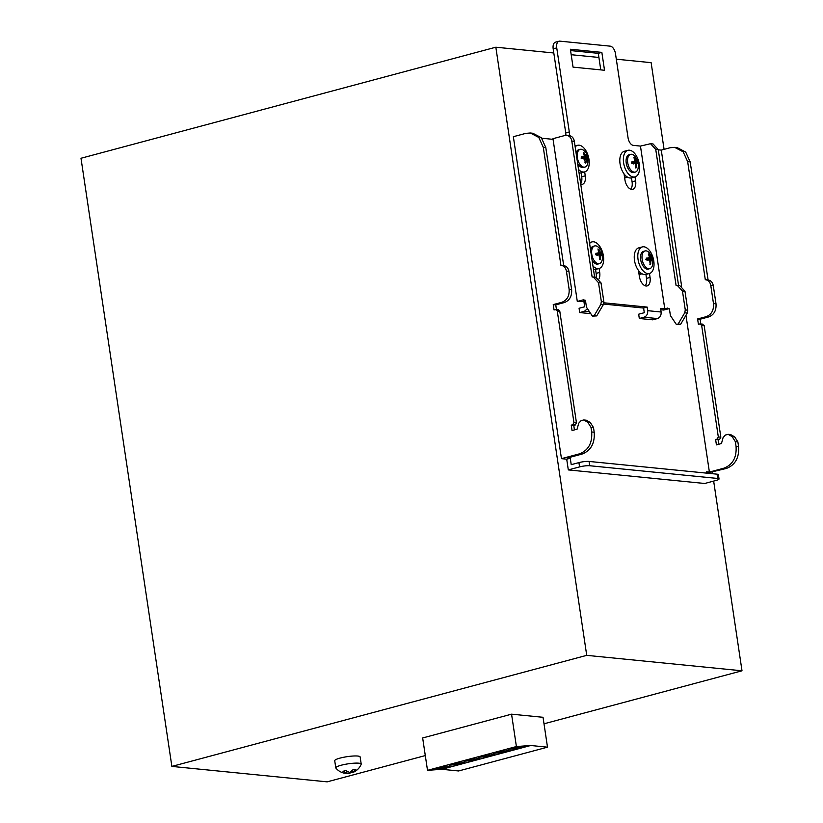 <?xml version="1.0" encoding="UTF-8"?>
<svg xmlns="http://www.w3.org/2000/svg" width="823" height="823" viewBox="0 0 823 823"><rect width="100%" height="100%" fill="white"/><g stroke="black" fill="none" stroke-linecap="round" stroke-linejoin="round"><path stroke-width="1.23" d="M544.013 723.798L742.007 670.796L586.727 655.355L171.873 766.408L327.163 781.85L425.296 755.576M511.556 714.169L543.036 717.296L547.501 747.171L530.712 745.494L516.402 746.543L511.556 714.169L422.662 737.964L427.507 770.338L516.402 746.543M742.007 670.796L713.654 481.085M712.553 473.719L712.327 472.207M664.079 149.364L651.127 62.661L616.314 59.194M586.727 655.355L495.837 47.209L80.993 158.263L171.873 766.408M495.837 47.209L553.797 52.981M571.193 54.709L598.918 57.466M351.863 770.966L352.1 772.55L354.013 771.964A14.907 14.907 0 0 0 361.163 764.31A12.849 2.181 171.5 0 0 361.204 764.073L360.135 756.923A12.849 2.181 171.5 0 0 352.357 756.08A12.849 2.181 171.5 0 0 338.778 758.467A12.849 2.181 171.5 0 0 334.724 760.719L335.794 767.869A12.849 2.181 171.5 0 0 335.887 768.085A14.907 14.907 0 0 0 344.065 773.126L346.967 773.26L346.658 771.202M352.1 772.55L355.824 769.546L353.355 769.443L349.631 772.447L345.66 770.503L342.996 771.326L346.967 773.26M352.872 771.727L349.436 773.363L349.291 772.365M346.781 773.291L349.436 773.363M361.204 764.073A12.849 2.181 171.5 0 0 358.797 763.188A12.849 2.181 171.5 0 0 339.848 765.616A12.849 2.181 171.5 0 0 335.794 767.869M602.271 259.543A9.176 5.041 -105 0 1 602.107 260.315A9.176 5.041 -105 0 1 599.401 263.658L597.92 264.06A9.176 5.041 -105 0 1 592.056 259.975M599.401 263.658A9.176 5.041 -105 0 1 593.609 259.698A9.176 5.041 -105 0 1 591.788 250.048A9.176 5.041 -105 0 1 594.659 245.933A9.176 5.041 -105 0 1 598.671 247.476C601.232 249.009 602.457 252.918 602.354 259.194L602.107 260.315M590.503 249.564A9.176 5.041 -105 0 1 593.177 246.334L594.659 245.933M592.971 266.045A13.765 7.561 75 0 0 599.113 268.483A13.765 7.561 75 0 0 603.424 255.974A13.765 7.561 75 0 0 591.994 241.9A13.765 7.561 75 0 0 589.597 243.495M628.998 167.048A9.176 5.041 75 0 0 635.335 172.079A9.176 5.041 75 0 0 638.031 168.736C638.689 164.219 638.442 161.236 637.29 159.785L634.595 155.907A9.176 5.041 75 0 0 630.583 154.354A9.176 5.041 75 0 0 628.998 167.048M630.583 154.354L629.101 154.755A9.176 5.041 75 0 0 627.517 167.45A9.176 5.041 75 0 0 633.854 172.48L635.335 172.079M639.348 164.394A13.765 7.561 75 0 0 627.918 150.321A13.765 7.561 75 0 0 623.608 162.831A13.765 7.561 75 0 0 635.037 176.914A13.765 7.561 75 0 0 639.348 164.394M638.473 270.469A9.176 5.041 75 0 0 638.483 270.469L639.358 276.363A9.362 5.133 75 0 0 647.125 285.931A9.362 5.133 75 0 0 650.057 277.423L649.47 273.493A13.765 7.561 75 0 0 653.781 260.984A13.765 7.561 75 0 0 642.351 246.91A13.765 7.561 75 0 0 638.041 259.42A13.765 7.561 75 0 0 649.47 273.493L645.921 274.45A13.765 7.561 75 0 1 634.492 260.377A13.765 7.561 75 0 1 638.802 247.857L642.351 246.91M638.926 273.431A12.108 6.646 75 0 0 641.93 273.802A12.108 6.646 75 0 0 642.022 273.781M706.864 473.153L706.659 471.795L709.395 472.073L723.911 468.184C732.748 464.717 736.801 457.434 736.05 446.333L735.361 441.684L732.131 436.591L728.098 434.318L725.402 435.038L723.088 437.589L721.462 443.535L716.422 444.883L715.619 439.523L717.1 439.122L718.314 436.941L701.638 325.332L699.889 323.933L698.408 324.334L697.606 318.964L706.196 316.67C711.504 314.581 713.932 310.22 713.479 303.553L710.774 285.437C710.074 281.96 708.243 280.057 705.301 279.707L708.089 279.974L690.168 161.905L687.658 161.658L705.301 279.707M658.287 149.817L661.27 150.115L681.609 286.137M685.96 315.26L709.395 472.073M553.066 139.354L541.771 138.223M591.675 431.972C592.426 443.072 588.373 450.356 579.536 453.823L561.461 458.658L513.346 136.7L525.794 133.377L530.279 132.997L538.798 137.451L543.283 147.296L560.926 265.345C563.868 265.695 565.699 267.609 566.399 271.086L569.105 289.192C569.557 295.858 567.129 300.23 561.821 302.308L553.231 304.603L554.033 309.973L555.515 309.582L557.264 310.971L573.94 422.58L572.726 424.771L571.244 425.162L572.047 430.532L577.088 429.184L578.713 423.228L581.028 420.687L583.723 419.967L587.756 422.23L590.986 427.322L591.675 431.972L594.196 432.219C594.947 443.319 590.904 450.603 582.056 454.07L567.541 457.958L570.267 458.236L566.708 459.183L568.312 469.912L579.567 466.898L578.929 462.608A7.345 1.245 -8.5 0 1 589.052 461.436L717.059 474.171A7.345 1.245 -8.5 0 1 718.397 474.676L719.035 478.965A7.345 1.245 171.5 0 0 717.697 478.461L717.059 474.171M578.929 462.608L571.224 464.666L570.267 458.236M719.035 478.965A7.345 1.245 171.5 0 1 715.969 480.467L704.714 483.482L568.312 469.912M728.098 434.318L730.618 434.575L734.651 436.838L737.881 441.93L738.57 446.58C739.321 457.681 735.268 464.964 726.431 468.431L706.864 473.122M702.852 324.149L699.889 323.933M661.27 150.115L670.169 147.728L674.654 147.358L683.172 151.813L687.658 161.658M530.279 132.997L532.8 133.254L541.318 137.698L545.793 147.543L563.714 265.613L560.926 265.345M563.436 265.592C566.389 265.942 568.209 267.856 568.919 271.333L571.625 289.449C572.078 296.105 569.65 300.477 564.341 302.555L555.751 304.86L556.451 309.592M573.94 422.58L576.46 422.827L559.784 311.217L558.478 309.787L555.515 309.582M576.46 422.827L575.246 425.018L573.765 425.409L574.433 429.894M587.756 422.23L590.276 422.477L586.243 420.214L583.723 419.967M590.276 422.477L593.506 427.569L594.196 432.219M561.461 458.658L566.708 459.183M624.482 176.842A12.108 6.646 75 0 0 627.496 177.223A12.108 6.646 75 0 0 627.589 177.192M589.052 461.436L589.7 465.736A7.345 1.245 171.5 0 0 579.567 466.898M589.7 465.736L717.697 478.461M674.654 147.358L677.175 147.605L685.693 152.06L690.168 161.905M700.826 323.943L700.126 319.221L708.716 316.917C714.025 314.839 716.452 310.466 716 303.81L713.294 285.694C712.584 282.217 710.763 280.304 707.811 279.954M718.808 444.245L718.14 439.77L719.621 439.379L720.835 437.188L704.159 325.579L702.41 324.19M700.126 319.221L697.606 318.964M718.14 439.77L715.619 439.523M553.231 304.603L555.751 304.86M571.244 425.162L573.765 425.409M624.04 173.879A9.176 5.041 75 0 0 624.05 173.879L624.924 179.774A9.362 5.133 75 0 0 632.692 189.341A9.362 5.133 75 0 0 635.623 180.844L635.037 176.914L631.478 177.861A13.765 7.561 75 0 1 620.048 163.787A13.765 7.561 75 0 1 624.359 151.267L627.918 150.321M579.042 172.892A13.765 7.561 75 0 0 581.12 172.851L584.669 171.904A13.765 7.561 75 0 0 588.98 159.384A13.765 7.561 75 0 0 577.561 145.311A13.765 7.561 75 0 0 575.164 146.906M578.528 169.456A13.765 7.561 75 0 0 584.669 171.904L585.266 175.834L581.707 176.78L581.12 172.851M593.486 269.481A13.765 7.561 75 0 0 595.554 269.44L599.113 268.483L599.7 272.413L596.14 273.37L595.554 269.44M587.838 162.954A9.176 5.041 -105 0 1 587.673 163.726A9.176 5.041 -105 0 1 584.968 167.069A9.176 5.041 -105 0 1 579.176 163.119A9.176 5.041 -105 0 1 577.355 153.469A9.176 5.041 -105 0 1 580.225 149.344L578.744 149.745A9.176 5.041 75 0 0 576.069 152.975M577.623 163.386A9.176 5.041 75 0 0 583.486 167.47L584.968 167.069M580.225 149.344A9.176 5.041 -105 0 1 584.237 150.897C586.799 152.43 588.023 156.329 587.92 162.604L587.673 163.726M645.026 250.943L643.545 251.344A9.176 5.041 75 0 0 641.95 264.029A9.176 5.041 75 0 0 648.287 269.07L649.769 268.668A9.176 5.041 75 0 0 652.464 265.325C653.133 260.809 652.876 257.825 651.723 256.375L649.028 252.486A9.176 5.041 75 0 0 645.026 250.943A9.176 5.041 75 0 0 643.432 263.638A9.176 5.041 75 0 0 649.769 268.668M649.44 259.842L646.281 259.183L646.806 258.041L649.172 258.052L649.481 257.383L648.462 253.896L652.505 259.358L652.505 260.377L651.322 260.027L651.014 260.696L650.324 264.646L649.44 259.842M650.324 264.646L650.849 263.854L649.779 264.142M651.322 260.027L649.975 260.973M651.569 260.078L652.577 259.811L652.464 260.366M648.339 253.926L648.421 254.554M649.254 258.052L646.23 258.854L649.481 257.383M646.209 258.731L646.487 258.134M584.464 156.452L581.439 157.265L584.381 156.463L582.005 156.452L581.419 157.142L581.686 156.535M585.523 163.057L586.048 162.265L585.266 163.026L584.649 158.242L582.273 158.232L581.419 157.142M585.184 159.374L586.542 158.438L586.048 162.265L584.978 162.543M586.542 158.438L587.663 158.777L587.776 158.211L587.663 158.777M585.009 158.489L587.715 157.769L586.768 158.479M587.715 157.769L583.548 152.327M584.69 155.794L584.381 156.463L583.62 152.965M636.621 161.658L637.763 161.997L638.144 163.221L638.031 163.787L636.889 163.438L635.891 168.067L635.531 164.003L635.006 163.252L632.63 163.242L631.776 162.152L632.362 161.452L634.739 161.462L634.029 157.306L635.037 158.078L636.621 161.658L631.961 162.903M633.905 157.337L633.988 157.975M631.797 162.254L635.047 160.804M631.776 162.152L632.054 161.545M635.891 168.067L636.405 167.264L635.346 167.553M636.889 163.438L635.541 164.384M637.125 163.489L638.144 163.221L638.031 163.787M600.965 255.017L600.646 255.686L600.965 255.017L602.097 255.356L602.21 254.801L602.097 255.356M599.442 255.079L602.148 254.348L601.202 255.068M602.148 254.348L597.982 248.916M598.897 253.042L595.873 253.844L598.815 253.042L598.054 249.544M599.967 259.636L600.481 258.844L599.7 259.615L599.082 254.832L596.706 254.821L595.852 253.731L599.123 252.373M595.852 253.731L596.119 253.124M599.617 255.963L600.646 255.686L600.481 258.844L599.411 259.132M581.028 158.047L583.342 158.932M631.395 163.057L633.7 163.942M645.829 259.636L648.143 260.531M595.471 254.626L597.776 255.521M660.787 309.757L663.75 310.045L669.161 308.594M565.854 135.342A7.345 4.033 75 0 0 565.74 132.904L553.179 48.835A7.345 4.033 75 0 1 555.474 42.168L559.033 41.212A7.345 4.033 75 0 1 559.866 41.15L610.224 46.16A7.345 4.033 75 0 1 615.491 53.732L628.052 137.801A7.345 4.033 75 0 0 633.319 145.373L640.459 146.083L650.551 143.706L655.746 149.426L676.064 285.365L677.267 285.334L682.462 291.054L685.281 309.942L684.746 312.791L678.142 323.995L676.362 324.468L670.406 315.569L669.49 309.448L667.741 308.049L664.778 308.841L660.581 308.43L661.116 312.01C661.342 315.332 660.128 317.524 657.474 318.563L652.732 319.828L639.306 318.491L638.669 314.201L644.296 312.699L643.596 308.049L647.156 307.092L647.691 310.672C647.917 313.995 646.703 316.186 644.049 317.225L639.306 318.491M640.459 146.083L664.778 308.841M650.551 143.706L653.071 143.963L658.266 149.673L678.564 285.468M677.267 285.334L679.777 285.591L684.983 291.301L687.802 310.189L687.267 313.038L680.662 324.252L676.362 324.468M678.142 323.995L680.662 324.252M594.206 315.651L592.426 316.125L586.47 307.226L585.554 301.095L583.805 299.706L577.293 301.444L552.963 138.686L564.815 135.507A7.345 6.008 95.7 0 1 566.615 135.363A7.345 6.008 95.7 0 1 571.81 141.083L592.128 277.012L593.321 276.991L598.527 282.711L601.346 301.588L600.811 304.438L594.206 315.651L596.716 315.898L603.321 304.685L603.866 301.846L601.047 282.958L595.842 277.238L593.321 276.991M566.615 135.363L569.125 135.61A7.345 6.008 95.7 0 1 574.331 141.33L594.628 277.114M592.426 316.125L596.716 315.898M585.534 300.961L583.363 300.745L585.225 300.251M577.293 301.444L585.647 301.681M584.001 302.113L584.7 306.763L579.073 308.275L579.711 312.565L590.78 313.666M587.457 308.697L584.453 311.3L579.711 312.565M601.562 307.679L598.897 312.205M603.907 302.792L647.156 307.092M603.619 304.068L643.596 308.049M645.191 285.807A9.362 5.133 75 0 0 646.508 278.38L645.921 274.45M630.757 189.218A9.362 5.133 75 0 0 632.074 181.79L631.478 177.861M580.76 184.321A9.362 5.133 75 0 0 582.334 184.342A9.362 5.133 75 0 0 585.266 175.834M580.678 183.827A9.362 5.133 75 0 0 581.707 176.78M599.051 278.802A9.362 5.133 75 0 0 599.7 272.413M596.202 277.289A9.362 5.133 75 0 0 596.14 273.37M569.238 135.62A7.345 4.033 75 0 0 569.3 131.958L556.739 47.888A7.345 4.033 75 0 1 559.033 41.212M601.85 52.374L604.524 70.264L573.045 67.126L570.38 49.246L601.85 52.374L598.3 53.33L600.769 69.883M570.576 50.573L598.3 53.33M547.501 747.171L458.606 770.966L441.817 769.299L427.507 770.338M441.817 769.299L530.712 745.494M449.862 766.542L441.694 767.139L434.287 769.124L442.455 768.528L449.862 766.542M449.101 765.153L457.269 764.557L464.676 762.582L456.508 763.168L449.101 765.153M463.915 761.193L472.083 760.596L479.5 758.611L471.322 759.207L463.915 761.193M478.729 757.222L486.907 756.625L494.314 754.64L486.146 755.236L478.729 757.222M493.553 753.261L501.721 752.664L509.128 750.679L500.96 751.276L493.553 753.261M516.535 748.693L523.942 746.708L515.774 747.305L508.367 749.29L516.535 748.693L516.319 747.263M442.239 767.098L442.455 768.528M457.063 763.137L457.269 764.557M471.877 759.166L472.083 760.596M486.691 755.195L486.907 756.625M501.505 751.234L501.721 752.664M726.431 468.431L723.911 468.184M713.294 285.694L710.774 285.437M716 303.81L713.479 303.553M708.716 316.917L706.196 316.67M704.159 325.579L701.638 325.332M720.835 437.188L718.314 436.941M719.621 439.379L717.1 439.122M734.651 436.838L732.131 436.591M737.881 441.93L735.361 441.684M738.57 446.58L736.05 446.333M543.283 147.296L545.793 147.543M566.399 271.086L568.919 271.333M569.105 289.192L571.625 289.449M561.821 302.308L564.341 302.555M557.264 310.971L559.784 311.217M572.726 424.771L575.246 425.018M590.986 427.322L593.506 427.569M579.536 453.823L582.056 454.07M582.787 158.222L587.396 156.987M581.604 157.893L586.254 156.648M584.7 156.175L585.739 155.897M583.795 153.304L584.669 153.068M635.5 163.808L636.755 163.479M635.377 163.499L638.072 162.779M633.154 163.232L637.763 161.997M635.068 161.185L636.097 160.907M634.152 158.314L635.037 158.078M649.944 260.397L651.188 260.068M649.81 260.089L652.505 259.358M647.588 259.811L652.197 258.576M646.394 259.492L651.055 258.237M649.501 257.764L650.53 257.486M648.586 254.893L649.47 254.657M597.22 254.801L601.829 253.577M596.037 254.482L600.697 253.227M599.144 252.754L600.173 252.486M598.228 249.894L599.103 249.657M684.746 312.791L687.267 313.038M685.281 309.942L687.802 310.189M682.462 291.054L684.983 291.301M655.746 149.426L658.266 149.673M584.453 311.3L589.535 311.804M647.691 310.672L661.116 312.01M644.049 317.225L657.474 318.563M650.057 277.423L646.508 278.38M635.623 180.844L632.074 181.79M574.331 141.33L571.81 141.083M598.527 282.711L601.047 282.958M601.346 301.588L603.866 301.846M600.811 304.438L603.321 304.685M565.74 132.904L569.3 131.958M553.179 48.835L556.739 47.888M639.09 274.563L641.93 273.802M624.657 177.984L627.496 177.223M575.03 145.99L577.561 145.311M589.463 242.579L591.994 241.9M631.797 162.275L634.821 161.462M635.5 163.798L636.807 163.448M649.933 260.387L651.24 260.037"/></g></svg>
